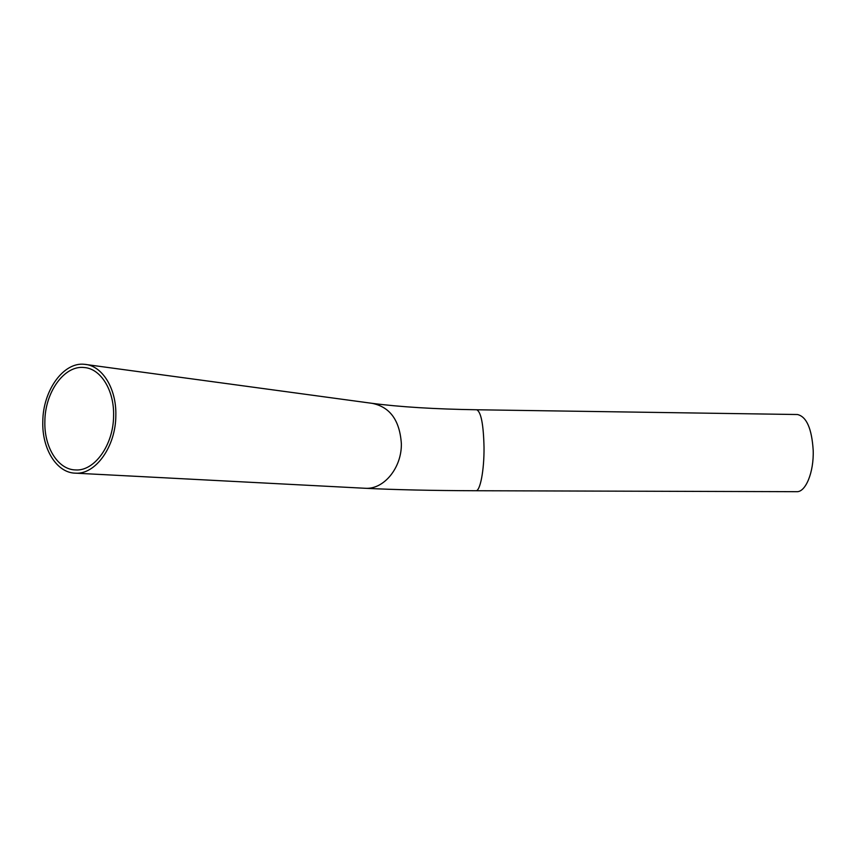 <?xml version="1.0" encoding="UTF-8"?>
<svg xmlns="http://www.w3.org/2000/svg" width="856" height="856" viewBox="0 0 856 856"><rect width="100%" height="100%" fill="white"/><g stroke="black" fill="none" stroke-linecap="round" stroke-linejoin="round"><path stroke-width="1.28" d="M113.591 415.642C114.287 390.218 100.687 368.54 84.177 367.524C64.307 365.073 44.961 392.241 44.865 421.43C44.031 447.057 57.93 469.687 75.521 469.933C94.513 471.431 113.581 444.82 113.591 415.642M115.838 415.449C116.577 388.442 102.132 365.437 84.616 364.324C63.472 361.681 42.907 390.582 42.8 421.601C41.901 448.844 56.689 472.929 75.424 473.165C95.583 474.727 115.838 446.458 115.838 415.449M475.872 490.734L796.626 491.686C805.603 492.435 813.949 472.309 813.2 450.384C811.798 428.578 806.545 416.615 797.439 414.518L476.728 409.767C481.051 411.886 483.49 424.405 484.025 447.314C484.25 470.351 480.141 491.505 475.872 490.734C432.312 490.595 395.451 489.782 365.298 488.284C383.841 489.621 401.817 467.815 401.357 443.708C399.763 420.36 389.994 406.9 372.05 403.326C399.87 406.964 434.762 409.115 476.728 409.767M365.298 488.284L75.424 473.165M84.616 364.324L372.05 403.326"/></g></svg>
